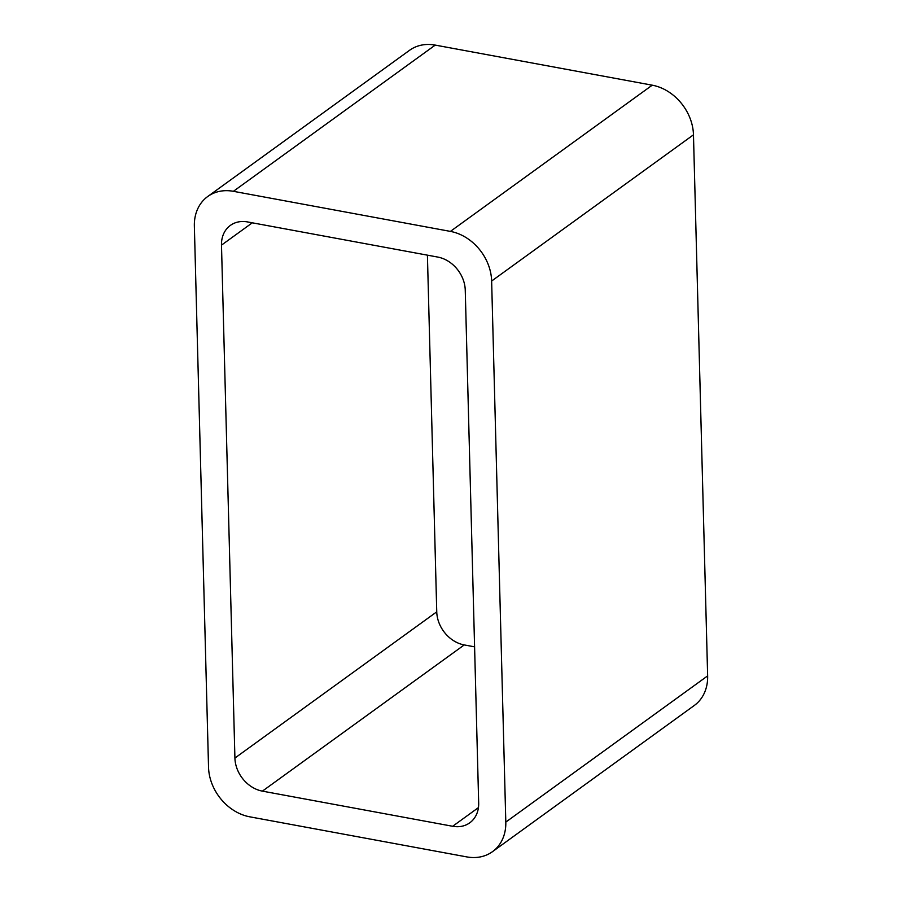 <?xml version="1.0" encoding="UTF-8"?>
<svg xmlns="http://www.w3.org/2000/svg" width="902" height="902" viewBox="0 0 902 902"><rect width="100%" height="100%" fill="white"/><g stroke="black" fill="none" stroke-linecap="round" stroke-linejoin="round"><path stroke-width="1.35" d="M707.642 675.88L693.469 134.826A45.686 36.914 -125.9 0 0 652.236 85.183L435.226 45.1L233.392 191.314L450.402 231.397A45.686 36.914 -125.9 0 1 491.635 281.029L505.808 822.094A45.686 36.914 -125.9 0 1 492.469 851.68L694.303 705.465A45.686 36.914 -125.9 0 0 707.642 675.88L505.808 822.094M233.392 191.314A45.686 36.914 -125.9 0 0 207.697 196.535A45.686 36.914 -125.9 0 0 194.358 226.12L208.531 767.174A45.686 36.914 -125.9 0 0 249.764 816.817L466.774 856.9A45.686 36.914 -125.9 0 0 492.469 851.68M435.226 45.1A45.686 36.914 -125.9 0 0 409.531 50.32L207.697 196.535M234.915 758.041L221.486 245.13A30.454 24.613 -125.9 0 1 230.371 225.41A30.454 24.613 -125.9 0 1 247.509 221.926L437.763 257.07A30.454 24.613 -125.9 0 1 465.252 290.162L478.68 803.073A30.454 24.613 -125.9 0 1 469.795 822.793A30.454 24.613 -125.9 0 1 452.669 826.277L262.403 791.133A30.454 24.613 -125.9 0 1 234.915 758.041L436.748 611.838L427.413 255.165M474.587 646.835L464.237 644.93L262.403 791.133M436.748 611.838A30.454 24.613 -125.9 0 0 464.237 644.93M652.236 85.183L450.402 231.397M693.469 134.826L491.635 281.029M252.301 222.817L221.486 245.13M478.443 807.606L452.669 826.277"/></g></svg>
